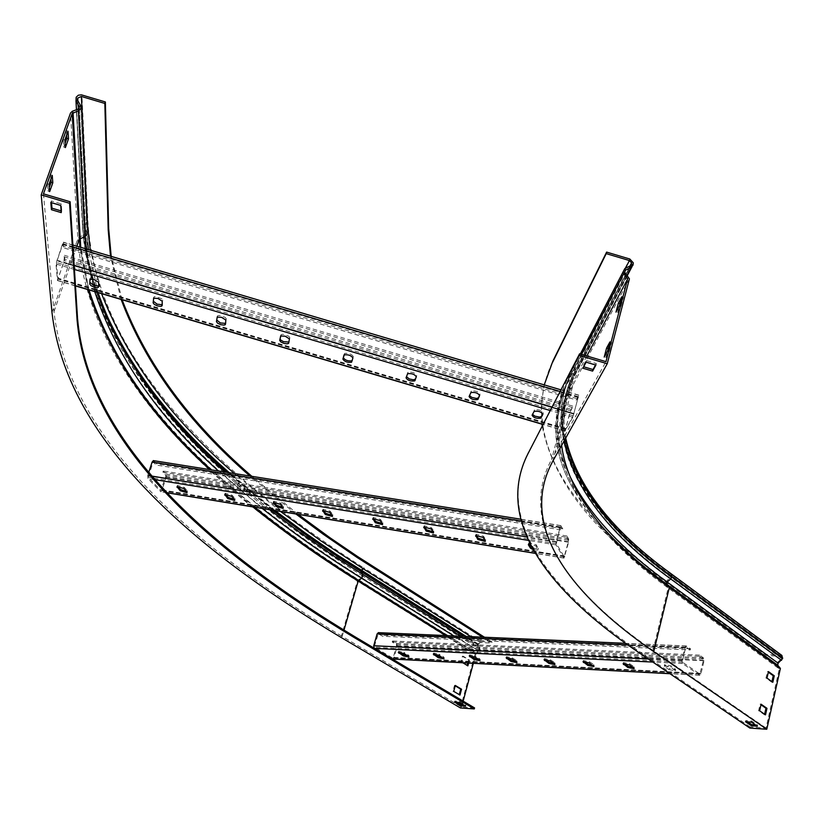 <?xml version="1.0" encoding="UTF-8"?>
<svg xmlns="http://www.w3.org/2000/svg" width="824" height="824" viewBox="0 0 824 824"><rect width="100%" height="100%" fill="white"/><g stroke="black" fill="none" stroke-linecap="round" stroke-linejoin="round"><path stroke-width="0.62" stroke-dasharray="4.12 3.09" d="M781.894 655.441L766.547 654.39L655.461 573.144C567.489 508.604 518.152 433.754 552.883 361.077M766.547 654.39L766.299 655.482L655.173 574.297C589.922 527.751 552.255 478.219 542.182 425.72M779.875 667.79L779.03 668.604L776.898 666.029L777.568 662.372L781.595 658.541L781.183 656.378L766.299 655.482M749.871 728.076L750.118 726.964L766.021 728.056L779.267 668.903L668.171 587.996C626.322 557.827 595.804 526.237 576.615 493.226C555.551 457.176 553.79 421.167 571.331 385.199L567.283 379.019L568.9 375.857L573.916 373.293L630.391 265.802M750.118 726.964L636.643 649.683C546.734 588.254 495.131 518.389 528.205 452.603M541.986 424.206L541.255 404.533L544.231 384.88M586.822 355.968L571.331 385.199L551.565 459.514L605.98 361.654M766.021 728.056L652.979 650.414C566.067 590.551 517.503 522.725 551.565 459.514M771.934 681.654L771.8 682.231L765.97 678.049L767.432 671.56L768.318 672.199M764.61 714.233L764.487 714.789L758.595 710.71L760.078 704.149L760.974 704.778M747.615 721.886L745.761 720.619L751.694 721.021L757.606 725.069L755.495 724.924M583.67 366.773L586.534 360.613L596.319 363.518L595.525 364.97M629.433 278.8L572.968 384.993L569.126 379.72L569.683 377.145L624.664 271.971M617.639 312.626L619.967 303.716L623.418 297.279L621.069 306.25L617.639 312.626L615.991 312.142M605.877 357.575L608.236 348.542L611.624 342.382L609.255 351.477L605.877 357.575L604.219 357.08M561.618 445.382C558.878 425.06 562.668 404.924 572.968 384.993L552.688 461.378M586.121 362.179L586.534 360.613M595.906 365.084L596.319 363.518M582.898 368.225L583.31 366.659M751.437 722.143L751.694 721.021M757.349 726.191L757.606 725.069M745.504 721.742L745.761 720.619M765.506 714.861L764.487 714.789M761.098 704.211L760.078 704.149M759.625 710.772L758.595 710.71M772.819 682.282L771.8 682.231M768.452 671.611L767.432 671.56M766.99 678.101L765.97 678.049M611.624 342.382L609.956 341.878M609.255 351.477L607.576 350.973M623.418 297.279L621.76 296.784M621.069 306.25L619.411 305.756M392.203 642.03L699.277 656.285L699.555 655.121L703.397 657.82L704.046 660.745L700.966 673.847L699.906 675.289L682.478 663.536L681.798 660.57L684.96 647.355L686.011 645.923L690.543 648.797L690.265 649.951L382.697 636.293L378.288 633.759L374.415 646.14L374.735 647.345L392.471 657.913L393.275 657.377L396.571 645.666L396.262 644.471L392.203 642.03L392.492 640.99L396.55 643.441L397.23 646.067L393.944 657.779L392.811 659.066M699.277 656.285L703.119 658.973L703.418 660.302L699.854 674.063L682.756 662.362L682.447 661.023L685.599 647.808L686.361 647.221L690.265 649.951M392.451 659.056L374.189 648.189M378.649 632.667L382.995 635.253L382.697 636.293M690.543 648.797L382.995 635.253M669.016 669.613L675.392 670.808L670.715 666.987L664.319 665.782L664.731 666.688L669.016 669.613L669.294 668.46L664.597 664.628L670.994 665.833L675.67 669.654L669.294 668.46M699.555 655.121L392.492 640.99M623.861 663.485L623.387 662.558L629.639 663.753L633.955 666.657L634.387 667.543L633.625 667.759M583.783 661.456L583.32 660.549L589.438 661.744L593.785 664.597L594.238 665.504L593.476 665.699M544.849 659.509L544.355 658.603L550.339 659.787L554.717 662.609L555.191 663.505L554.418 663.701M506.945 657.604L506.441 656.697L512.301 657.871L516.71 660.663L517.204 661.569L516.411 661.754M479.712 658.778L480.227 659.674L479.413 659.849L479.712 658.778L475.273 656.017L474.984 657.099M470.051 655.75L469.536 654.853L475.273 656.017M443.683 656.944L444.229 657.84L443.394 658.005L443.683 656.944L439.223 654.215L438.935 655.276M434.135 653.947L433.599 653.051L439.223 654.215M408.591 655.152L409.157 656.048L408.313 656.203L408.591 655.152L404.11 652.454L403.822 653.504M399.146 652.196L398.6 651.3L404.11 652.454M162.884 472.183L566.593 537.238L566.922 535.981L568.673 539.02L568.591 542.233L564.028 558.116L556.004 544.901L556.076 541.625L560.711 525.558L562.813 528.833L562.473 530.1L156.22 465.055L153.109 461.883L148.31 477.333L160.793 490.424L165.789 476.602L165.717 475.221L162.884 472.183L163.265 471.019L166.098 474.047L166.252 477.096L161.968 490.342L160.855 491.774L147.918 478.528L147.754 475.427L148.753 472.348M566.593 537.238L568.344 540.276L568.313 541.739L564.203 556.766L556.344 543.613L560.166 527.638L560.691 527L562.473 530.1M153.511 460.637L156.601 463.881L156.22 465.055M562.813 528.833L156.601 463.881M533.313 549.763L537.907 550.051L538.021 549.371L535.981 546.065L530.172 543.871M566.922 535.981L163.265 471.019M476.221 535.312L476.076 534.24L483.461 536.177L485.655 539.483L485.068 540.369M528.957 543.953L528.823 542.872L536.321 544.798L538.237 548.784L532.335 547.991M424.37 526.824L424.206 525.764L431.488 527.7L433.836 531.006L433.249 531.913M373.375 518.481L373.2 517.421L380.379 519.357L382.892 522.673L382.305 523.59M323.224 510.272L323.039 509.222L330.125 511.158L332.783 514.475L332.196 515.412M273.898 502.197L273.702 501.157L280.685 503.093L283.487 506.41L282.91 507.357M225.374 494.256L225.158 493.226L232.059 495.162L235.005 498.479L234.428 499.437M177.634 486.448L177.407 485.418L184.215 487.355L187.295 490.671L186.718 491.65M63.984 256.748L572.34 407.55L572.731 406.108L569.765 412.886L565.099 431.055L572.824 417.243L578.798 395.139L576.45 400.021L63.324 247.767L62.964 243.75L56.465 262.526L57.814 278.934L63.891 262.238L64.478 255.327L64.756 259.138L57.464 280.572L55.96 263.958L62.531 243.873L63.541 242.431L63.324 247.767M572.34 407.55L570.054 412.371L565.573 429.531L573.205 415.78L578.16 397.518L576.45 400.021M576.831 398.569L63.829 246.345M572.731 406.108L64.478 255.327M469.495 395.561L471.349 391.091C475.675 390.586 478.569 391.606 480.021 394.16L479.62 395.118M532.5 414.379L534.56 409.899C538.978 409.353 541.873 410.362 543.274 412.917L542.851 413.72M406.428 376.63L408.055 372.263C412.299 371.799 415.183 372.839 416.717 375.394L416.316 376.547M343.989 355.072L344.69 353.424C348.851 352.991 351.735 354.042 353.331 356.596L352.239 360.603M280.644 336.099L281.252 334.554L283.044 334.276L288.761 336.182L289.883 337.778L288.925 342.042M217.196 317.147L217.732 315.664L219.514 315.417L225.179 317.343L226.363 318.94L225.58 323.399M154.15 296.753L153.666 298.195L154.15 296.753L155.901 296.527L162.06 298.906L162.771 300.091L162.194 304.715M90.043 279.243L90.486 277.832L92.226 277.626L97.809 279.594L99.107 281.211L98.746 286M460.482 707.971L474.954 654.266L479.269 649.879L477.683 646.181L477.693 644.121L480.588 641.587L492.165 642.112L491.907 643.101L482.503 637.148M473.347 663.32L475.778 654.308L480.093 649.92L478.507 644.162L480.33 642.576L491.907 643.101M474.562 707.919L461.574 707.023L342.166 636.386L343.979 630.144M462.151 704.881L461.574 707.023M462.336 704.19L463.16 701.131M492.165 642.112L484.481 637.23M295.898 513.991L249.899 476.004M121.128 299.452L110.498 256.161M298.103 514.361L251.835 476.313M122.096 299.74L111.189 256.367M43.456 193.836L53.993 311.637C68.217 437.832 191.312 546.168 342.166 636.386M51.521 202.694L51.376 200.953L61.254 203.888L61.779 211.088L61.11 210.893M456.764 702.254L454.797 701.09L459.637 701.42L465.91 705.138L463.675 704.984M468.619 663.073L469.443 660.045L463.243 656.223L461.667 662.043L462.841 662.764M66.631 135.115L66.353 130.707L63.211 139.493L63.716 147.094L65.096 143.222M50.892 179.138L50.552 174.873L47.359 183.783L47.988 191.127L49.316 187.409M467.795 663.032L468.619 660.003L462.418 656.182L460.843 662.002L467.157 665.421M455.219 685.846L454.498 685.403L452.901 691.284L459.256 694.642M50.831 202.488L51.376 200.953M60.708 205.423L61.254 203.888M61.234 212.623L61.779 211.088M459.37 702.429L459.637 701.42M465.632 706.147L465.91 705.138M454.529 702.11L454.797 701.09M50.552 174.873L52.242 175.378M47.359 183.783L49.049 184.288M47.988 191.127L49.667 191.621M66.353 130.707L68.021 131.212M63.211 139.493L64.89 139.998M63.716 147.094L65.374 147.589M454.498 685.403L455.322 685.455M452.901 691.284L453.725 691.336M459.153 695.023L459.977 695.075M462.418 656.182L463.243 656.223M460.843 662.002L461.667 662.043M468.619 660.003L469.443 660.045M467.043 665.813L467.867 665.864M655.461 573.144L655.173 574.297M781.543 660.312L670.19 578.098C584.978 515.319 538.402 442.849 573.916 373.293L630.618 265.668M778.103 663.176L666.585 581.198L670.963 576.543C585.854 513.743 539.38 441.221 574.946 371.593L574.998 370.687L573.102 368.565L625.385 268.315M777.732 665.215L776.898 666.029L665.792 585.05L666.585 581.198C580.776 518.265 533.602 445.63 568.9 375.857L624.767 268.624M636.355 650.857L636.643 649.683M781.595 658.541L670.829 577.078C585.71 514.3 539.215 441.818 574.771 372.232L630.968 265.349M652.979 650.414L668.171 587.996L665.792 585.05C623.716 554.686 592.981 522.849 573.597 489.569C552.317 453.221 550.422 416.862 567.891 380.492L581.538 354.392M781.708 658.026L670.963 576.543L670.468 574.822L669.685 574.575C584.319 511.529 537.588 438.656 573.102 368.565M780.431 656.12L669.685 574.575M570.476 477.374C553.707 443.899 553.44 410.486 569.683 377.145L574.699 374.58L576.244 372.675L576.501 370.584L573.473 367.195L629.835 259.024M565.594 438.265C561.618 416.007 565.223 393.934 576.419 372.026L627.188 275.783M631.926 266.811L633.192 264.411M565.398 438.626C561.484 416.46 565.099 394.48 576.244 372.675L633.007 265.122M564.038 441.056C559.929 418.716 563.472 396.55 574.699 374.58L626.94 275.453M598.605 522.684L574.884 489.106C553.491 452.654 551.565 416.192 569.126 379.72L625.056 272.919M671.21 573.823L669.974 573.422C584.628 510.324 537.928 437.379 573.473 367.195M780.678 655.018L669.974 573.422M686.361 647.221L378.587 633.811M686.639 646.057L378.886 632.781M684.96 647.355L627.703 644.862M681.798 660.57L648.261 658.953M682.478 663.536L652.845 662.074M699.308 675.165L669.799 673.61M700.966 673.847L393.944 657.779M704.046 660.745L397.23 646.067M703.397 657.82L396.55 643.441M703.119 658.973L396.262 644.471M703.418 660.302L396.571 645.666M700.338 673.404L393.275 657.377M699.586 674.001L392.471 657.913M682.756 662.362L374.735 647.345M682.447 661.023L374.415 646.14M685.599 647.808L377.783 634.336M675.268 668.758L674.99 669.912M665.009 665.534L664.731 666.688M670.994 665.833L670.715 666.987M633.955 666.657L633.677 667.79M629.639 663.753L629.351 664.896M593.785 664.597L593.507 665.72M589.438 661.744L589.15 662.867M554.717 662.609L554.439 663.711M550.339 659.787L550.051 660.889M516.71 660.663L516.421 661.754M512.301 657.871L512.013 658.973M560.691 527L153.326 461.965M561.02 525.733L153.707 460.781M559.867 527.133L521.18 520.953M556.076 541.625L526.886 536.888M151.966 476.107L147.754 475.427M556.004 544.901L528.493 540.42M155.097 479.692L147.918 478.528M563.74 557.961L535.353 553.285M166.953 492.67L160.412 491.598M564.873 556.53L161.968 490.342M568.591 542.233L166.252 477.096M568.673 539.02L166.098 474.047M568.344 540.276L165.717 475.221M568.313 541.739L165.789 476.602M564.584 556.046L161.494 489.858M564.069 556.694L160.793 490.424M556.344 543.613L148.31 477.333M556.375 542.13L148.227 475.932M560.166 527.638L152.605 462.522M538.35 548.115L538.021 549.371M528.709 543.562L528.575 544.087M536.321 544.798L535.981 546.065M485.655 539.483L485.315 540.74M483.461 536.177L483.111 537.433M433.836 531.006L433.496 532.253M431.488 527.7L431.137 528.936M382.892 522.673L382.532 523.899M380.379 519.357L380.019 520.593M332.783 514.475L332.422 515.69M330.125 511.158L329.755 512.384M283.487 506.41L283.126 507.615M280.685 503.093L280.315 504.309M235.005 498.479L234.624 499.674M232.059 495.162L231.688 496.357M187.295 490.671L186.914 491.856M184.215 487.355L183.834 488.539M578.242 396.756L63.036 243.863M578.623 395.293L63.541 242.431M578.458 396.972L559.98 391.493M72.996 246.984L62.531 243.873M574.071 413.586L551.915 407.005M74.17 265.307L56.794 260.157M572.824 417.243L550.092 410.507M74.428 269.438L55.96 263.958M565.254 430.921L542.923 424.298M75.468 285.732L57.319 280.356M565.439 429.201L58.319 278.873M569.765 412.886L63.942 262.856M570.981 409.301L64.756 259.138M570.61 410.733L64.262 260.549M570.054 412.371L63.891 262.238M565.727 428.696L58.277 278.265M565.645 429.469L57.814 278.934M573.205 415.78L56.465 262.526M573.772 414.112L56.846 260.796M578.16 397.518L62.573 244.522M532.479 413.751L532.088 415.203M534.24 410.239L533.839 411.701M543.274 412.917L542.944 414.122M469.505 395.077L469.093 396.529M470.988 391.482L470.576 392.935M480.021 394.16L479.661 395.469M416.717 375.394L416.305 376.784M407.664 372.706L407.241 374.158M406.459 376.393L406.036 377.835M352.363 360.356L351.93 361.798M353.331 356.596L352.899 358.038M344.267 353.908L343.855 355.288M289.193 341.62L288.75 343.062M289.883 337.778L289.43 339.22M280.809 335.09L280.407 336.377M225.951 322.874L225.488 324.306M226.363 318.94L225.9 320.382M217.278 316.251L216.897 317.436M162.647 304.097L162.163 305.529M162.771 300.091L162.287 301.522M153.676 297.392L153.315 298.473M99.261 285.31L98.777 286.742M99.107 281.211L98.612 282.642M90.012 278.512L89.672 279.501M341.023 637.405L357.369 581.074L361.221 577.366L361.839 575.451C218.514 484.718 102.928 375.147 86.458 245.449L79.217 108.129M51.994 312.574L77.837 238.723L79.475 237.106L85.583 234.16L82.657 227.836L82.688 224.828L84.738 222.624L87.91 222.398L81.916 94.966M262.217 508.449L218.442 470.988M94.739 291.624L86.036 248.9M460.668 636.21L479.97 648.313L479.197 648.982L361.839 575.451L360.315 570.919L363.477 567.715C215.898 473.563 97.201 358.862 87.91 222.398M78.012 109.201L84.46 235.262C94.245 370.11 213.344 483.832 361.221 577.366L478.641 650.806L453.88 635.912M72.378 111.209L79.475 237.106C89.991 372.201 209.863 486.006 358.337 579.622L475.87 652.907L447.205 635.623M76.447 109.757L83.739 240.66C100.621 371.325 216.671 481.463 360.387 572.577L477.683 646.181L478.456 645.511L463.85 636.344M86.963 232.389L83.955 225.9L86.541 223.634M102.846 306.425C92.041 280.212 85.82 253.164 84.172 225.271L77.837 100.744M110.601 324.924C94.997 293.21 86.108 260.199 83.955 225.9L77.518 100.188M124.249 351.333C103.052 316.148 90.022 279.254 85.171 240.649L77.59 100.322M77.569 100.281L84.058 227.218L85.171 240.649L87.89 245.439L80.7 105.771M53.993 311.637L76.869 246.18M280.51 511.467L234.407 473.532M101.579 293.653L90.259 250.156M275.02 510.561L229.33 472.729M274.001 510.386L228.423 472.585M272.466 510.138L227.125 472.379M269.53 509.654L224.911 472.018M98.015 292.602L88.384 249.6M254.554 507.193L211.305 469.855M88.971 289.914L80.742 247.334M252.865 506.914L209.77 469.608M87.972 289.626L79.918 247.087M480.33 642.576L470.916 636.643M478.507 644.162L466.24 636.447M478.384 644.625L465.313 636.406M475.778 654.308L445.66 635.562M477.693 644.121L360.449 570.435C212.252 476.221 92.751 361.468 82.688 224.828L76.024 97.613M477.56 644.584L360.315 570.919C212.087 476.725 92.566 362.024 82.472 225.467L75.777 98.314M79.238 108.088L86.458 245.449L83.739 240.66L82.699 227.908L76.488 109.746M474.954 654.266L357.369 581.074C208.709 487.478 88.59 373.736 77.837 238.723L70.524 112.991M480.588 641.587L363.477 567.715M781.183 656.378L670.468 574.822C585.38 512.023 539.184 439.429 574.998 370.687L629.948 266.018M576.615 493.226L573.597 489.569C552.09 453.004 549.979 416.151 567.283 379.019L580.302 354.032M565.686 438.1C561.237 415.286 564.842 392.78 576.501 370.584L633.275 262.805M578.273 493.205L574.884 489.106C553.357 452.531 551.328 415.801 568.787 378.896L624.664 272.002M686.011 645.923L625.519 643.317M699.906 675.289L669.953 673.713M699.854 674.063L392.76 657.964M686.083 647.159L378.288 633.759M675.67 669.654L675.392 670.808M664.597 664.628L664.319 665.782M634.387 667.543L634.192 668.305M623.387 662.558L623.109 663.701M583.32 660.549L583.042 661.672M594.238 665.504L594.053 666.256M544.355 658.603L544.067 659.705M555.191 663.505L555.005 664.257M506.441 656.697L506.152 657.789M517.204 661.569L517.009 662.311M469.536 654.853L469.247 655.925M480.227 659.674L480.032 660.415M433.599 653.051L433.311 654.112M444.229 657.84L444.023 658.572M398.6 651.3L398.311 652.351M409.157 656.048L408.951 656.779M560.711 525.558L520.706 519.182M564.028 558.116L535.425 553.409M167.076 492.793L160.855 491.774M564.203 556.766L160.989 490.507M560.547 526.927L153.109 461.883M538.237 548.784L537.907 550.051M528.823 542.872L528.493 544.139M485.552 540.184L485.377 540.853M476.076 534.24L475.726 535.497M424.206 525.764L423.855 527.01M433.764 531.727L433.579 532.397M373.2 517.421L372.85 518.657M382.83 523.415L382.645 524.074M323.039 509.222L322.678 510.447M332.742 515.237L332.546 515.896M273.702 501.157L273.331 502.362M283.477 507.193L283.281 507.852M225.158 493.226L224.787 494.421M235.015 499.272L234.809 499.941M177.407 485.418L177.026 486.603M187.336 491.485L187.12 492.144M578.798 395.139L560.856 389.814M72.873 244.996L63.386 242.184M565.099 431.055L542.841 424.453M75.478 285.918L57.464 280.572M565.573 429.531L57.886 279.037M578.314 396.684L62.964 243.75M534.56 409.899L534.168 411.361M471.349 391.091L470.937 392.554M408.055 372.263L407.633 373.715M344.69 353.424L344.247 354.866M281.252 334.554L280.799 335.996M217.732 315.664L217.268 317.106M90.486 277.832L89.991 279.264M87.581 242.369L80.752 105.843"/><path stroke-width="1.24" d="M527.824 454.014L579.581 353.815L527.824 454.014C494.781 519.697 546.415 589.479 636.355 650.857L749.871 728.076L766.784 729.25L780.4 668.429L777.732 665.215L778.103 663.176L782.604 658.592L781.894 655.441L671.21 573.823L672.003 576.563C611.552 532.994 576.089 486.891 565.594 438.265M579.159 355.391L607.247 363.734L552.688 461.378C518.584 524.311 566.994 591.931 653.741 651.65L669.346 587.481C627.754 557.457 597.4 526.031 578.273 493.205C569.312 477.384 563.76 461.44 561.618 445.382M579.581 353.815L605.98 361.654L627.589 279.027L586.822 355.968M624.664 271.971L625.663 270.056L624.664 272.002L625.056 272.919L629.433 278.8L607.247 363.734M628.568 277.637L627.188 278.491L627.589 279.027M627.188 278.491L622.975 272.126L624.767 268.624L630.391 265.802L631.586 262.908L629.433 260.549L606.217 253.627L606.619 252.103L629.835 259.024L633.275 262.805L633.007 265.122L631.277 267.233L630.391 265.802M624.767 268.624L625.663 270.056L631.277 267.233L626.94 275.453M544.231 384.88L552.883 361.077L606.619 252.103M552.513 362.457L606.217 253.627M542.182 425.72L541.986 424.206M615.991 312.142L619.411 305.756L621.76 296.784L618.319 303.222L615.991 312.142M604.219 357.08L607.576 350.973L609.956 341.878L606.577 348.047L604.219 357.08M768.318 672.199L773.252 675.752L771.934 681.654M760.974 704.778L765.949 708.259L764.61 714.233M755.495 724.924L751.673 724.656L747.615 721.886M595.525 364.97L593.023 369.543L583.67 366.773M595.906 365.084L586.121 362.179L582.898 368.225L592.611 371.109L595.906 365.084M766.784 729.25L653.741 651.65M757.349 726.191L751.437 722.143L745.504 721.742L751.426 725.779L757.349 726.191M780.4 668.429L669.346 587.481L666.688 584.175L667.121 582.043L670.736 578.932C610.296 535.487 574.73 489.528 564.038 441.056M772.819 682.282L774.272 675.804L768.452 671.611L766.99 678.101L772.819 682.282M765.506 714.861L766.969 708.321L761.098 704.211L759.625 710.772L765.506 714.861M592.611 371.109L593.023 369.543M751.426 725.779L751.673 724.656M766.969 708.321L765.949 708.259M774.272 675.804L773.252 675.752M608.215 348.531L606.577 348.047M619.947 303.706L618.319 303.222M669.953 673.713L392.451 659.056M374.189 648.189L373.736 645.738L377.104 633.934L378.649 632.667M627.867 667.491L634.099 668.686L633.677 667.79L629.351 664.896L623.109 663.701L627.867 667.491L628.146 666.359L623.861 663.485M587.852 665.431L593.96 666.616L589.15 662.867L583.042 661.672L587.852 665.431L588.14 664.309L583.804 661.476L583.495 662.578M548.939 663.433L554.913 664.608L554.439 663.711L550.051 660.889L544.067 659.705L548.939 663.433L549.227 662.331L544.849 659.509M511.076 661.487L516.916 662.651L516.421 661.754L512.013 658.973L506.152 657.789L511.076 661.487L511.364 660.395L506.945 657.604L506.657 658.695M474.212 659.591L479.939 660.755L479.424 659.859L474.984 657.099L469.247 655.925L474.212 659.591L474.5 658.51L470.051 655.75L469.773 656.831M438.327 657.737L443.94 658.901L438.935 655.276L433.311 654.112L438.327 657.737L438.615 656.676L434.155 653.957L433.857 655.018M403.358 655.945L408.869 657.089L408.302 656.192L403.822 653.504L398.311 652.351L403.358 655.945L403.657 654.895L399.146 652.196M633.625 667.759L628.146 666.359M593.476 665.699L588.14 664.309M554.418 663.701L549.227 662.331M516.411 661.754L511.364 660.395M479.413 659.849L474.5 658.51M443.394 658.005L438.615 656.676M408.313 656.203L403.657 654.895M148.753 472.348L152.131 462.017L153.511 460.637M477.858 539.524L485.212 541.44L485.315 540.74L483.111 537.433L475.726 535.497L477.858 539.524L478.198 538.268L476.221 535.312M530.172 543.871L528.493 544.139L528.38 544.829L530.429 548.135L533.313 549.763M426.163 531.047L433.414 532.974L433.496 532.253L431.137 528.936L423.855 527.01L426.163 531.047L426.513 529.811L424.37 526.824M375.322 522.725L382.48 524.641L382.532 523.899L380.019 520.593L372.85 518.657L375.322 522.725L375.682 521.489L373.375 518.481M325.326 514.526L332.381 516.452L332.422 515.69L329.755 512.384L322.678 510.447L325.326 514.526L325.686 513.311L323.224 510.272M276.143 506.472L283.116 508.398L283.126 507.615L280.315 504.309L273.331 502.362L276.143 506.472L276.514 505.267L273.898 502.197M227.764 498.551L234.644 500.467L234.624 499.674L231.688 496.357L224.787 494.421L227.764 498.551L228.135 497.356L225.374 494.256M180.157 490.743L186.955 492.67L186.914 491.856L183.834 488.539L177.026 486.603L180.157 490.743L180.538 489.559L177.634 486.448M485.068 540.369L478.198 538.268M532.335 547.991L528.957 543.953M433.249 531.913L426.513 529.811M382.305 523.59L375.682 521.489M332.196 515.412L325.686 513.311M282.91 507.357L276.514 505.267M234.428 499.437L228.135 497.356M186.718 491.65L180.538 489.559M469.093 396.529C470.576 399.063 473.46 400.083 477.755 399.568L479.62 395.613C478.157 393.069 475.263 392.049 470.937 392.554L469.093 396.529M532.088 415.203C533.499 417.737 536.393 418.736 540.771 418.19L542.872 414.379C541.481 411.825 538.577 410.816 534.168 411.361L532.088 415.203M406.036 377.835C407.581 380.369 410.465 381.399 414.668 380.925L416.295 376.836C414.76 374.292 411.876 373.251 407.633 373.715L406.036 377.835M342.908 359.12C344.525 361.654 347.398 362.694 351.529 362.261L352.899 358.038C351.302 355.494 348.418 354.433 344.247 354.866L342.908 359.12L343.989 355.072M279.717 340.384L280.85 341.97L283.981 343.402L287.257 343.845L288.75 343.062L289.399 338.87L285.166 336.182L280.799 335.996L279.717 340.384L280.644 336.099M216.444 321.628L217.639 323.214L220.76 324.656L223.994 325.119L225.488 324.306L225.848 320.031L221.584 317.333L217.268 317.106L216.444 321.628L217.196 317.147M153.12 302.851L154.366 304.447L157.466 305.9L160.67 306.384L162.163 305.529L162.215 301.162L157.94 298.453L153.666 298.195L153.12 302.851L153.666 298.195M89.713 284.053L91.021 285.66L94.111 287.113L97.273 287.617L98.777 286.742L98.52 282.282L94.214 279.563L89.991 279.264L89.713 284.053L90.043 279.243M479.62 395.118L478.507 397.755L476.55 398.466L471.771 397.395L469.495 395.561M542.851 413.72L541.471 416.419L539.607 417.109L534.9 416.151L532.5 414.379M416.316 376.547L415.471 379.061L413.401 379.812L409.229 378.906L406.428 376.63M352.239 360.603L351.961 360.83C347.831 361.262 344.957 360.212 343.351 357.678M288.925 342.042L283.549 341.672L280.778 340.106L280.16 338.942M225.58 323.399L220.348 322.936L216.918 320.186M161.71 306.147L162.184 304.715L157.085 304.169L153.594 301.419M98.746 286L93.689 285.362L90.207 282.622M355.041 638.044L355.34 636.983L474.562 707.919L474.294 708.928L355.041 638.044C207.133 549.196 87.818 442.715 77.075 320L69.576 203.301L41.2 194.876L70.524 112.991L72.378 111.209L78.012 109.201L79.279 107.985L79.166 106.512L75.983 100.95L76.21 97.18L78.342 95.193L81.411 94.842L105.359 101.949L104.833 103.443L108.201 229.917L110.498 256.161M69.576 203.301L70.122 201.756L43.456 193.836L72.203 113.496L78.682 110.674L80.958 108.48L80.752 105.843L77.569 100.281L77.703 98.118L81.391 96.46L104.833 103.443M355.34 636.983C207.483 548.063 88.23 441.489 77.559 318.61L70.122 201.756M474.294 708.928L460.482 707.971L341.023 637.405C189.932 547.167 66.528 438.821 51.994 312.574L41.2 194.876M462.151 704.881L462.336 704.19M463.16 701.131L473.347 663.32M484.481 637.23L357.977 556.787L330.074 537.804L298.103 514.361M482.503 637.148L357.225 557.539L323.049 534.106L295.898 513.991M249.899 476.004C188.14 422.465 145.22 363.611 121.128 299.452M251.835 476.313C189.829 422.784 146.579 363.93 122.096 299.74M111.189 256.367L108.675 228.567L105.359 101.949M68.021 131.212L64.89 139.998L65.374 147.589L68.495 138.854L68.021 131.212M52.242 175.378L49.049 184.288L49.667 191.621L52.818 182.763L52.242 175.378M61.11 210.893L51.964 208.173L51.521 202.694M463.675 704.984L461.069 704.808L456.764 702.254M462.841 662.764L467.867 665.864L468.619 663.073M455.322 685.455L453.725 691.336L459.977 695.075L461.564 689.214L455.322 685.455M65.096 143.222L66.826 138.36L66.631 135.115M49.316 187.409L51.15 182.269L50.892 179.138M467.157 665.421L467.795 663.032M459.256 694.642L460.74 689.163L455.219 685.846M454.529 702.11L459.37 702.429L465.632 706.147L460.791 705.818L454.529 702.11M51.428 209.708L50.831 202.488L60.708 205.423L61.234 212.623L51.428 209.708L51.964 208.173M460.791 705.818L461.069 704.808M51.15 182.269L52.818 182.763M66.826 138.36L68.495 138.854M460.74 689.163L461.564 689.214M625.056 272.919L623.675 273.774L581.538 354.392M625.385 268.315L629.433 260.549M630.618 265.668L631.534 263.917M630.968 265.349L631.349 264.628M627.188 275.783L631.926 266.811M781.543 660.312L670.736 578.932L672.003 576.563L782.718 658.077M782.604 658.592L671.869 577.099C611.305 533.468 575.811 487.314 565.398 438.626M778.103 663.176L667.121 582.043C621.172 548.846 588.954 513.96 570.476 477.374M777.732 665.215L666.688 584.175C639.434 564.368 616.733 543.871 598.605 522.684M627.703 644.862L377.104 633.934M648.261 658.953L373.736 645.738M652.845 662.074L374.529 648.395M669.799 673.61L392.276 658.953M623.819 663.495L623.541 664.608M544.839 659.509L544.551 660.611M399.177 652.206L398.878 653.257M521.18 520.953L152.131 462.017M526.886 536.888L151.966 476.107M528.493 540.42L155.097 479.692M535.353 553.285L166.953 492.67M530.769 546.868L530.429 548.135M528.575 544.087L528.38 544.829M475.85 535.435L475.633 536.208M424.01 526.927L423.783 527.741M373.035 518.564L372.788 519.408M322.905 510.344L322.648 511.22M273.599 502.259L273.321 503.165M225.096 494.307L224.808 495.234M177.376 486.49L177.067 487.437M559.98 391.493L72.996 246.984M551.915 407.005L74.17 265.307M550.092 410.507L74.428 269.438M542.923 424.298L75.468 285.732M541.471 416.419L541.08 417.871M478.507 397.755L478.095 399.197M415.471 379.061L415.049 380.503M453.88 635.912L361.53 578.18L362.714 576.398L362.642 574.73L361.149 570.939L363.178 568.756L320.629 540.668L280.51 511.467M86.036 248.9L85.057 236.581L87.066 234.603L86.963 232.389M343.979 630.144L358.203 581.095L361.53 578.18C325.985 556.015 292.891 532.778 262.217 508.449M218.442 470.988C157.724 416.563 116.493 356.771 94.739 291.624M79.217 108.129L79.135 106.471L80.7 105.771M76.869 246.18L79.32 239.166L85.057 236.581L78.682 110.674L78.012 109.201M76.488 109.746L76.024 101.022L77.59 100.322M72.378 111.209L73.048 112.682L80.742 247.334M77.075 320L77.559 318.61M375.229 567.932L374.93 568.972M108.675 228.567L108.201 229.917M86.541 223.634L87.437 223.757L81.391 96.46M77.837 100.744L77.703 98.118M77.518 100.188L77.456 98.818M79.918 247.087L72.203 113.496M234.407 473.532C171.279 419.148 126.999 359.192 101.579 293.653M90.259 250.156L87.437 223.757M466.24 636.447L335.574 553.841L304.602 532.51L275.02 510.561M229.33 472.729C171.186 422.104 129.028 366.67 102.846 306.425M465.313 636.406L341.579 558.384L303.86 532.592L274.001 510.386M228.423 472.585C176.707 427.223 137.433 378 110.601 324.924M463.85 636.344L341.239 559.063L309.093 537.227L272.466 510.138M227.125 472.379C184.586 434.681 150.298 394.336 124.249 351.333M460.668 636.21L334.76 556.725L301.306 533.561L269.53 509.654M224.911 472.018C163.368 417.644 121.066 357.832 98.015 292.602M88.384 249.6L87.581 242.369M447.205 635.623L358.646 580.436C321.267 557.209 286.577 532.798 254.554 507.193M211.305 469.855C150.885 415.234 110.107 355.257 88.971 289.914M445.66 635.562L358.203 581.095C320.34 557.591 285.228 532.86 252.865 506.914M209.77 469.608C149.484 414.966 108.881 354.979 87.972 289.626M470.916 636.643L363.178 568.756M629.948 266.018L631.586 262.908M580.302 354.032L622.975 272.126M565.686 438.1C576.635 485.624 611.81 530.862 671.21 573.823M625.519 643.317L378.216 632.647M520.706 519.182L153.243 460.595M535.425 553.409L167.076 492.793M485.377 540.853L485.212 541.44M433.579 532.397L433.414 532.974M382.645 524.074L382.48 524.641M332.546 515.896L332.381 516.452M283.281 507.852L283.116 508.398M234.809 499.941L234.644 500.467M187.12 492.144L186.955 492.67M560.856 389.814L72.873 244.996M542.841 424.453L75.478 285.918M541.162 416.738L540.771 418.19M478.157 398.126L477.755 399.568M415.09 379.483L414.668 380.925M351.961 360.83L351.529 362.261M288.771 342.145L288.318 343.577M225.508 323.441L225.045 324.872M98.746 286.113L98.314 287.401M79.238 108.088L79.166 106.512M76.447 109.757L75.983 100.95"/></g></svg>

